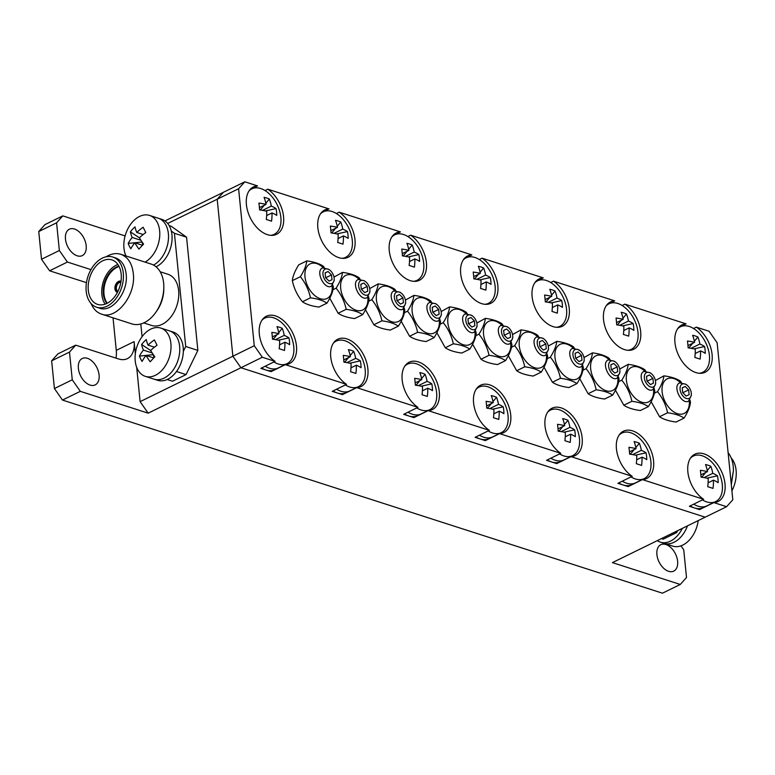 <?xml version="1.0" encoding="UTF-8"?>
<svg xmlns="http://www.w3.org/2000/svg" width="775" height="775" viewBox="0 0 775 775"><rect width="100%" height="100%" fill="white"/><g stroke="black" fill="none" stroke-linecap="round" stroke-linejoin="round"><path stroke-width="1.16" d="M475.094 437.332L489.364 430.348A26.36 16.372 63.9 0 1 474.058 406.1A26.36 16.372 63.9 0 1 480.568 385.223A26.36 16.372 63.9 0 1 506.86 401.702A26.36 16.372 63.9 0 1 503.75 432.566A26.36 16.372 63.9 0 1 499.565 433.632L485.295 440.617L475.094 437.332M407.863 236.54L410.624 235.183A26.36 16.372 63.9 0 1 425.93 259.422A26.36 16.372 63.9 0 1 419.42 280.298A26.36 16.372 63.9 0 1 393.128 263.829A26.36 16.372 63.9 0 1 396.238 232.955A26.36 16.372 63.9 0 1 400.423 231.899L392.838 235.61M403.668 414.344L417.938 407.35A26.36 16.372 63.9 0 1 402.632 383.102A26.36 16.372 63.9 0 1 409.142 362.235A26.36 16.372 63.9 0 1 435.443 378.704A26.36 16.372 63.9 0 1 432.324 409.578A26.36 16.372 63.9 0 1 428.139 410.634L413.869 417.628L403.668 414.344M336.437 213.542L339.208 212.185A26.36 16.372 63.9 0 1 354.504 236.433A26.36 16.372 63.9 0 1 348.004 257.31A26.36 16.372 63.9 0 1 321.702 240.831A26.36 16.372 63.9 0 1 324.812 209.957A26.36 16.372 63.9 0 1 329.007 208.901L321.412 212.621M332.243 391.346L346.512 384.361A26.36 16.372 63.9 0 1 331.216 360.113A26.36 16.372 63.9 0 1 337.716 339.247A26.36 16.372 63.9 0 1 364.017 355.715A26.36 16.372 63.9 0 1 360.908 386.589A26.36 16.372 63.9 0 1 356.713 387.645L342.443 394.63L332.243 391.346M260.826 368.358L275.096 361.373A26.36 16.372 63.9 0 1 259.79 337.125A26.36 16.372 63.9 0 1 266.3 316.258A26.36 16.372 63.9 0 1 292.592 332.727A26.36 16.372 63.9 0 1 289.482 363.601A26.36 16.372 63.9 0 1 285.297 364.657L271.027 371.642L260.826 368.358M265.011 190.553L267.782 189.197A26.36 16.372 63.9 0 1 283.088 213.445A26.36 16.372 63.9 0 1 276.578 234.312A26.36 16.372 63.9 0 1 250.277 217.843A26.36 16.372 63.9 0 1 253.396 186.969A26.36 16.372 63.9 0 1 257.581 185.913L249.986 189.633M479.279 259.528L482.05 258.172A26.36 16.372 63.9 0 1 497.356 282.42A26.36 16.372 63.9 0 1 490.846 303.287A26.36 16.372 63.9 0 1 464.554 286.818A26.36 16.372 63.9 0 1 467.664 255.944A26.36 16.372 63.9 0 1 471.849 254.888L464.264 258.608M546.52 460.321L560.79 453.336A26.36 16.372 63.9 0 1 545.484 429.088A26.36 16.372 63.9 0 1 551.994 408.222A26.36 16.372 63.9 0 1 578.286 424.69A26.36 16.372 63.9 0 1 575.176 455.564A26.36 16.372 63.9 0 1 570.991 456.62L556.721 463.605L546.52 460.321M550.705 282.517L553.476 281.16A26.36 16.372 63.9 0 1 568.782 305.408A26.36 16.372 63.9 0 1 562.272 326.275A26.36 16.372 63.9 0 1 535.971 309.806A26.36 16.372 63.9 0 1 539.09 278.932A26.36 16.372 63.9 0 1 543.275 277.876L535.68 281.596M622.131 305.505L624.902 304.149A26.36 16.372 63.9 0 1 640.198 328.397A26.36 16.372 63.9 0 1 633.698 349.263A26.36 16.372 63.9 0 1 607.397 332.795A26.36 16.372 63.9 0 1 610.506 301.921A26.36 16.372 63.9 0 1 614.701 300.865L607.106 304.585M689.363 506.308L703.632 499.313A26.36 16.372 63.9 0 1 688.326 475.065A26.36 16.372 63.9 0 1 694.836 454.198A26.36 16.372 63.9 0 1 721.137 470.667A26.36 16.372 63.9 0 1 718.028 501.541A26.36 16.372 63.9 0 1 713.833 502.597L699.563 509.592L689.363 506.308M617.937 483.309L632.206 476.325A26.36 16.372 63.9 0 1 616.91 452.077A26.36 16.372 63.9 0 1 623.41 431.21A26.36 16.372 63.9 0 1 649.712 447.679A26.36 16.372 63.9 0 1 646.602 478.553A26.36 16.372 63.9 0 1 642.407 479.609L628.137 486.593L617.937 483.309M693.557 328.503L696.318 327.147A26.36 16.372 63.9 0 1 711.624 351.385A26.36 16.372 63.9 0 1 705.114 372.262A26.36 16.372 63.9 0 1 678.822 355.793A26.36 16.372 63.9 0 1 681.932 324.919A26.36 16.372 63.9 0 1 686.117 323.863L678.532 327.573M499.565 433.632L560.79 453.336M570.991 456.62L632.206 476.325M642.407 479.609L703.632 499.313M713.833 502.597L726.592 506.705L732.811 499.768L717.146 342.782L709.077 331.245L696.318 327.147M686.117 323.863L624.902 304.149M614.701 300.865L553.476 281.16M543.275 277.876L482.05 258.172M471.849 254.888L410.624 235.183M400.423 231.899L339.208 212.185M329.007 208.901L267.782 189.197M257.581 185.913L244.822 181.805L238.603 188.742L254.268 345.728L262.338 357.265L275.096 361.373M285.297 364.657L346.512 384.361M356.713 387.645L417.938 407.35M428.139 410.634L489.364 430.348M244.822 181.805L223.423 192.287L217.194 199.223L232.868 356.219L240.928 367.747L705.182 517.187L726.592 506.705M238.603 188.742L167.7 223.471M254.268 345.728L232.868 356.219L217.194 199.223L223.423 192.287L164.959 220.923M262.338 357.265L240.928 367.747L705.182 517.187L612.424 562.611L680.276 584.457L686.505 577.52L683.734 549.814L680.963 545.842M682.32 528.385A25.343 17.04 107.8 0 1 660.416 542.161A25.343 17.04 107.8 0 1 657.326 540.63M687.473 525.867A25.343 17.04 107.8 0 1 663.981 543.304A25.343 17.04 -72.2 0 0 680.692 537.182A25.343 17.04 -72.2 0 0 687.473 525.867M655.398 380.535L663.904 375.846C663.448 380.283 661.317 385.553 657.5 391.656C662.528 397.866 665.899 404.908 667.595 412.784C674.744 413.724 680.247 415.497 684.083 418.093C687.89 412.019 690.021 406.739 690.486 402.273L689.944 400.036M689.266 400.685A19.259 11.964 -116.1 0 1 675.151 412.717A19.259 11.964 -116.1 0 1 662.267 386.405A19.259 11.964 -116.1 0 1 680.421 382.627M681.428 382.492L680.402 381.155C676.556 378.558 671.063 376.786 663.904 375.846M651.165 401.702L659.544 416.718C663.352 419.304 668.854 421.077 676.042 422.036L684.083 418.093M654.371 393.187L657.5 391.656M659.544 416.718L667.595 412.784M619.69 369.045L628.196 364.347C627.74 368.784 625.609 374.063 621.792 380.167C626.82 386.367 630.182 393.409 631.877 401.285C639.036 402.235 644.529 403.998 648.375 406.594C652.182 400.52 654.313 395.25 654.778 390.784L654.226 388.537M653.558 389.186A19.259 11.964 -116.1 0 1 639.433 401.218A19.259 11.964 -116.1 0 1 626.549 374.906A19.259 11.964 -116.1 0 1 644.713 371.128M645.72 370.993L644.684 369.656C640.847 367.059 635.345 365.296 628.196 364.347M615.457 390.213L623.836 405.228C627.643 407.815 633.136 409.578 640.334 410.537L648.375 406.594M618.663 381.697L621.792 380.167M623.836 405.228L631.877 401.285M583.982 357.546L592.478 352.858C592.023 357.294 589.891 362.564 586.074 368.668C591.112 374.868 594.473 381.91 596.169 389.796C603.318 390.736 608.821 392.508 612.667 395.105C616.464 389.021 618.605 383.751 619.07 379.285L618.518 377.037M617.849 377.696A19.259 11.964 -116.1 0 1 603.725 389.728A19.259 11.964 -116.1 0 1 590.841 363.417A19.259 11.964 -116.1 0 1 609.005 359.629M610.002 359.503L608.976 358.166C605.13 355.57 599.637 353.797 592.478 352.858M579.739 378.713L588.128 393.729C591.935 396.316 597.428 398.088 604.616 399.038L612.667 395.105M582.955 370.198L586.074 368.668M588.128 393.729L596.169 389.796M548.264 346.057L556.77 341.358C556.314 345.795 554.183 351.065 550.366 357.168C555.394 363.378 558.756 370.421 560.461 378.297C567.61 379.237 573.113 381.009 576.949 383.606C580.756 377.532 582.887 372.262 583.352 367.796L582.81 365.548M582.132 366.197A19.259 11.964 -116.1 0 1 568.017 378.229A19.259 11.964 -116.1 0 1 555.123 351.918A19.259 11.964 -116.1 0 1 573.287 348.14M574.294 348.004L573.268 346.667C569.422 344.071 563.919 342.298 556.77 341.358M544.031 367.214L552.41 382.24C556.217 384.817 561.72 386.589 568.908 387.548L576.949 383.606M547.237 358.709L550.366 357.168M552.41 382.24L560.461 378.297M512.556 334.558L521.062 329.859C520.606 334.306 518.465 339.576 514.658 345.679C519.686 351.879 523.048 358.922 524.743 366.798C531.902 367.747 537.395 369.52 541.241 372.107C545.048 366.032 547.179 360.762 547.644 356.297L547.092 354.049M546.423 354.708A19.259 11.964 -116.1 0 1 532.299 366.73A19.259 11.964 -116.1 0 1 519.415 340.419A19.259 11.964 -116.1 0 1 537.579 336.641M538.586 336.505L537.55 335.168C533.713 332.582 528.211 330.809 521.062 329.859M508.323 355.725L516.702 370.741C520.509 373.327 526.002 375.09 533.2 376.049L541.241 372.107M511.529 347.21L514.658 345.679M516.702 370.741L524.743 366.798M476.848 323.059L485.344 318.37C484.888 322.807 482.757 328.077 478.94 334.18C483.968 340.39 487.339 347.423 489.035 355.308C496.184 356.248 501.687 358.021 505.533 360.617C509.33 354.533 511.461 349.263 511.936 344.798L511.384 342.56M510.715 343.209A19.259 11.964 -116.1 0 1 496.591 355.241A19.259 11.964 -116.1 0 1 483.707 328.929A19.259 11.964 -116.1 0 1 501.861 325.151M502.868 325.016L501.842 323.679C497.996 321.082 492.503 319.31 485.344 318.37M472.605 344.226L480.994 359.242C484.792 361.828 490.294 363.601 497.482 364.55L505.533 360.617M475.811 335.711L478.94 334.18M480.994 359.242L489.035 355.308M441.13 311.569L449.636 306.871C449.18 311.308 447.049 316.578 443.232 322.691C448.26 328.891 451.622 335.933 453.317 343.809C460.476 344.759 465.969 346.522 469.815 349.118C473.622 343.044 475.753 337.774 476.218 333.308L475.666 331.061M474.998 331.71A19.259 11.964 -116.1 0 1 460.873 343.742A19.259 11.964 -116.1 0 1 447.989 317.43A19.259 11.964 -116.1 0 1 466.153 313.652M467.16 313.517L466.133 312.18C462.287 309.583 456.785 307.82 449.636 306.871M436.897 332.727L445.276 347.752C449.083 350.329 454.586 352.102 461.774 353.061L469.815 349.118M440.103 324.221L443.232 322.691M445.276 347.752L453.317 343.809M369.704 288.571L378.21 283.882C377.754 288.319 375.623 293.589 371.806 299.692C376.834 305.902 380.196 312.945 381.901 320.821C389.05 321.761 394.552 323.533 398.389 326.13C402.196 320.056 404.327 314.776 404.792 310.32L404.25 308.072M403.572 308.721A19.259 11.964 -116.1 0 1 389.457 320.753A19.259 11.964 -116.1 0 1 376.573 294.442A19.259 11.964 -116.1 0 1 394.727 290.664M395.734 290.528L394.707 289.191C390.862 286.595 385.359 284.822 378.21 283.882M365.471 309.738L373.85 324.764C377.657 327.341 383.16 329.113 390.348 330.073L398.389 326.13M368.677 301.223L371.806 299.692M373.85 324.764L381.901 320.821M333.996 277.082L342.502 272.383C342.046 276.82 339.905 282.1 336.098 288.203C341.126 294.403 344.488 301.446 346.183 309.322C353.342 310.271 358.835 312.034 362.681 314.631C366.488 308.557 368.619 303.287 369.084 298.821L368.532 296.573M367.863 297.222A19.259 11.964 -116.1 0 1 353.739 309.254A19.259 11.964 -116.1 0 1 340.855 282.943A19.259 11.964 -116.1 0 1 359.019 279.165M360.026 279.029L358.99 277.692C355.153 275.096 349.651 273.333 342.502 272.383M329.762 298.249L338.142 313.265C341.949 315.851 347.442 317.614 354.64 318.573L362.681 314.631M332.969 289.734L336.098 288.203M338.142 313.265L346.183 309.322M326.972 303.141L318.922 307.074C311.734 306.125 306.232 304.352 302.434 301.766C297.387 295.527 294.016 288.484 292.34 280.647C292.805 276.181 294.936 270.911 298.743 264.827L306.784 260.894C306.328 265.331 304.197 270.601 300.38 276.704C305.408 282.904 308.779 289.947 310.475 297.832C317.624 298.772 323.127 300.545 326.972 303.141C330.77 297.058 332.911 291.787 333.376 287.322L332.824 285.084M332.155 285.733A19.259 11.964 -116.1 0 1 318.031 297.765A19.259 11.964 -116.1 0 1 305.147 271.453A19.259 11.964 -116.1 0 1 323.311 267.666M324.308 267.54L323.282 266.203C319.436 263.607 313.943 261.834 306.784 260.894M292.34 280.647L300.38 276.704M302.434 301.766L310.475 297.832M405.422 300.07L413.918 295.382C413.472 299.818 411.331 305.088 407.514 311.192C412.552 317.392 415.913 324.434 417.609 332.32C424.758 333.26 430.261 335.032 434.107 337.629C437.904 331.545 440.045 326.275 440.51 321.809L439.958 319.562M439.289 320.22A19.259 11.964 -116.1 0 1 425.165 332.252A19.259 11.964 -116.1 0 1 412.281 305.931A19.259 11.964 -116.1 0 1 430.445 302.153M431.452 302.027L430.416 300.69C426.57 298.094 421.077 296.321 413.918 295.382M401.179 321.238L409.568 336.253C413.375 338.84 418.868 340.603 426.056 341.562L434.107 337.629M404.395 312.722L407.514 311.192M409.568 336.253L417.609 332.32M693.722 504.167A25.343 15.742 63.9 0 0 706.877 505.872A25.343 15.742 -116.1 0 1 693.722 504.167M690.157 505.92A25.343 15.742 63.9 0 0 703.303 507.625L715.596 501.599A25.343 15.742 -116.1 0 1 702.441 499.894M622.296 481.178A25.343 15.742 63.9 0 0 635.452 482.883A25.343 15.742 -116.1 0 1 622.296 481.178M618.731 482.932A25.343 15.742 63.9 0 0 631.887 484.627L644.17 478.611A25.343 15.742 -116.1 0 1 631.024 476.906M550.87 458.19A25.343 15.742 63.9 0 0 564.026 459.895A25.343 15.742 -116.1 0 1 550.87 458.19M547.305 459.933A25.343 15.742 63.9 0 0 560.461 461.638L572.754 455.623A25.343 15.742 -116.1 0 1 559.598 453.918M479.454 435.201A25.343 15.742 63.9 0 0 492.6 436.906A25.343 15.742 -116.1 0 1 479.454 435.201M475.879 436.945A25.343 15.742 63.9 0 0 489.035 438.65L501.328 432.634A25.343 15.742 -116.1 0 1 488.173 430.929M408.028 412.203A25.343 15.742 63.9 0 0 421.183 413.908A25.343 15.742 -116.1 0 1 408.028 412.203M404.463 413.957A25.343 15.742 63.9 0 0 417.609 415.662L429.902 409.636A25.343 15.742 -116.1 0 1 416.747 407.931M336.602 389.215A25.343 15.742 63.9 0 0 349.757 390.92A25.343 15.742 -116.1 0 1 336.602 389.215M333.037 390.968A25.343 15.742 63.9 0 0 346.192 392.663L358.476 386.647A25.343 15.742 -116.1 0 1 345.321 384.942M265.176 366.226A25.343 15.742 63.9 0 0 278.332 367.931A25.343 15.742 -116.1 0 1 265.176 366.226M261.611 367.97A25.343 15.742 63.9 0 0 274.767 369.675L287.06 363.659A25.343 15.742 -116.1 0 1 273.904 361.954M153.547 265.089A25.343 17.04 -72.2 0 0 168.349 240.047A25.343 17.04 -72.2 0 0 158.303 218.24A25.343 17.04 107.8 0 1 168.349 240.047A25.343 17.04 107.8 0 1 153.547 265.089M156.046 266.774A25.343 17.04 -72.2 0 0 171.837 241.936A25.343 17.04 -72.2 0 0 161.878 219.393L149.575 215.431A25.343 17.04 107.8 0 1 159.64 237.043A25.343 17.04 107.8 0 1 145.099 262.115M145.283 376.34L154.022 379.149A25.343 17.04 -72.2 0 0 178.008 360.249A25.343 17.04 -72.2 0 0 169.551 330.906A25.343 17.04 107.8 0 1 178.008 360.249A25.343 17.04 107.8 0 1 154.022 379.149L157.587 380.302A25.343 17.04 -72.2 0 0 181.583 361.402A25.343 17.04 -72.2 0 0 173.125 332.049L160.822 328.087A25.343 17.04 107.8 0 1 169.279 357.44A25.343 17.04 107.8 0 1 145.283 376.34A25.343 17.04 107.8 0 1 135.083 358.806A25.343 17.04 107.8 0 1 144.111 334.219A25.343 17.04 107.8 0 1 160.822 328.087M157.034 345.224A40.377 24.597 153.6 0 0 150.66 350.445A40.377 16.973 42.7 0 0 154.826 356.8A40.058 9.813 139.5 0 0 150.205 361.799A40.377 16.973 -137.3 0 1 146.049 355.444A40.377 24.597 153.6 0 0 142.067 361.431A40.058 27.086 -161.3 0 1 139.422 356.103A40.377 24.597 -26.4 0 1 143.394 350.116A40.377 16.973 -137.3 0 1 141.631 344.526A40.058 33.858 -0.1 0 1 146.252 339.528A40.377 16.973 42.7 0 0 148.015 345.117A40.377 24.597 -26.4 0 1 154.39 339.896A40.058 3.052 60.2 0 0 157.034 345.224M125.967 255.963A25.343 17.04 107.8 0 1 132.864 221.553A25.343 17.04 107.8 0 1 149.575 215.431M145.797 232.558A40.377 24.597 153.6 0 0 139.422 237.78A40.377 16.973 42.7 0 0 143.578 244.135A40.058 9.813 139.5 0 0 138.967 249.133A40.377 16.973 -137.3 0 1 134.802 242.778A40.377 24.597 153.6 0 0 130.82 248.765A40.058 27.086 -161.3 0 1 128.175 243.437A40.377 24.597 -26.4 0 1 132.157 237.45A40.377 16.973 -137.3 0 1 130.384 231.861A40.058 33.858 -0.1 0 1 135.005 226.862A40.377 16.973 42.7 0 0 136.768 232.452A40.377 24.597 -26.4 0 1 143.142 227.23A40.058 3.052 60.2 0 0 145.797 232.558M117.916 291.41A4.815 3.236 107.8 0 1 116.657 285.975A4.815 3.236 107.8 0 1 120.842 282.303M117.442 292.349A5.832 3.923 107.8 0 1 117.238 292.291A5.832 3.923 107.8 0 1 115.291 285.539A5.832 3.923 107.8 0 1 120.803 281.189A5.832 3.923 107.8 0 1 121.007 281.267M117.461 292.301A5.832 3.923 107.8 0 1 116.008 285.772A5.832 3.923 107.8 0 1 120.997 281.306M106.892 303.412A21.342 14.347 107.8 0 1 104.644 282.11A21.342 14.347 107.8 0 1 118.895 266.116M107.27 303.219A21.342 14.347 107.8 0 1 105.361 282.342A21.342 14.347 107.8 0 1 119.088 266.493M121.181 274.088A23.366 15.713 107.8 0 1 114.458 296.999A23.366 15.713 107.8 0 1 97.573 304.381A23.366 15.713 107.8 0 1 89.784 277.324A23.366 15.713 107.8 0 1 111.9 259.896A23.366 15.713 107.8 0 1 121.181 274.088M105.138 304.149A23.366 15.713 107.8 0 1 103.346 281.693A23.366 15.713 107.8 0 1 117.907 264.507M123.293 273.062A26.36 17.728 107.8 0 1 115.707 298.898A26.36 17.728 107.8 0 1 96.662 307.229A26.36 17.728 107.8 0 1 87.866 276.714A26.36 17.728 107.8 0 1 112.811 257.048A26.36 17.728 107.8 0 1 123.293 273.062M112.811 257.048L115.669 257.968C121.607 260.168 125.104 265.505 126.141 273.972C128.65 291.933 112.075 313.207 99.52 308.15L96.662 307.229M106.146 256.787C111.212 253.687 116.095 252.853 120.793 254.297C127.875 256.912 132.041 263.277 133.281 273.381C136.264 294.791 116.502 320.153 101.535 314.127C96.875 312.558 93.397 309.031 91.092 303.548M120.793 254.297L151.154 264.072A31.426 21.138 107.8 0 1 163.641 283.146A31.426 21.138 107.8 0 1 163.816 287.37A31.426 21.138 107.8 0 1 155.775 312.364A31.426 21.138 107.8 0 1 131.895 323.902L101.535 314.127M163.816 287.37L163.796 289.366A26.863 18.067 107.8 0 1 156.918 310.727L155.775 312.364M160.193 271.773L167.962 274.272A26.863 18.067 107.8 0 1 178.638 290.586A26.863 18.067 107.8 0 1 170.907 316.927A26.863 18.067 107.8 0 1 151.503 325.423L143.724 322.913M606.127 305.902A25.343 15.742 -116.1 0 1 608.976 303.8A25.343 15.742 -116.1 0 1 632.536 316.471A25.343 15.742 -116.1 0 1 635.665 322.855A25.343 15.742 -116.1 0 1 637.98 332.31A25.343 15.742 -116.1 0 1 631.267 349.331A25.343 15.742 -116.1 0 1 627.866 350.3M623.4 334.432A40.377 27.154 -72.2 0 0 623.836 326.188A40.377 16.246 174.3 0 0 616.716 324.861A40.058 13.001 -87 0 0 616.038 318.031A40.377 16.246 -5.7 0 1 623.158 319.348A40.377 27.154 -72.2 0 0 621.192 312.277A40.058 25.527 -30.9 0 1 626.481 313.982A40.377 27.154 107.8 0 1 628.438 321.053A40.377 16.246 -5.7 0 1 633.165 323.543A40.058 35.214 138.4 0 1 633.853 330.382A40.377 16.246 174.3 0 0 629.126 327.883A40.377 27.154 107.8 0 1 628.69 336.127A40.058 3.323 -166.5 0 0 623.4 334.432M463.276 259.916A25.343 15.742 -116.1 0 1 466.124 257.823A25.343 15.742 -116.1 0 1 489.684 270.494A25.343 15.742 -116.1 0 1 492.823 276.878A25.343 15.742 -116.1 0 1 495.128 286.333A25.343 15.742 -116.1 0 1 488.424 303.345A25.343 15.742 -116.1 0 1 485.014 304.313M480.558 288.445A40.377 27.154 -72.2 0 0 480.994 280.201A40.377 16.246 174.3 0 0 473.874 278.884A40.058 13.001 -87 0 0 473.186 272.054A40.377 16.246 -5.7 0 1 480.306 273.372A40.377 27.154 -72.2 0 0 478.349 266.3A40.058 25.527 -30.9 0 1 483.629 267.995A40.377 27.154 107.8 0 1 485.596 275.077A40.377 16.246 -5.7 0 1 490.323 277.566A40.058 35.214 138.4 0 1 491.001 284.396A40.377 16.246 174.3 0 0 486.274 281.906A40.377 27.154 107.8 0 1 485.847 290.15A40.058 3.323 -166.5 0 0 480.558 288.445M534.702 282.914A25.343 15.742 -116.1 0 1 537.55 280.812A25.343 15.742 -116.1 0 1 561.11 293.483A25.343 15.742 -116.1 0 1 564.239 299.867A25.343 15.742 -116.1 0 1 566.554 309.322A25.343 15.742 -116.1 0 1 559.85 326.333A25.343 15.742 -116.1 0 1 556.44 327.302M551.984 311.443A40.377 27.154 -72.2 0 0 552.41 303.199A40.377 16.246 174.3 0 0 545.29 301.872A40.058 13.001 -87 0 0 544.612 295.043A40.377 16.246 -5.7 0 1 551.732 296.36A40.377 27.154 -72.2 0 0 549.775 289.288A40.058 25.527 -30.9 0 1 555.055 290.993A40.377 27.154 107.8 0 1 557.012 298.065A40.377 16.246 -5.7 0 1 561.739 300.555A40.058 35.214 138.4 0 1 562.427 307.384A40.377 16.246 174.3 0 0 557.7 304.895A40.377 27.154 107.8 0 1 557.264 313.139A40.058 3.323 -166.5 0 0 551.984 311.443M320.424 213.939A25.343 15.742 -116.1 0 1 323.282 211.837A25.343 15.742 -116.1 0 1 346.832 224.508A25.343 15.742 -116.1 0 1 349.971 230.892A25.343 15.742 -116.1 0 1 352.286 240.347A25.343 15.742 -116.1 0 1 345.573 257.368A25.343 15.742 -116.1 0 1 342.172 258.337M337.706 242.468A40.377 27.154 -72.2 0 0 338.142 234.224A40.377 16.246 174.3 0 0 331.022 232.897A40.058 13.001 -87 0 0 330.344 226.068A40.377 16.246 -5.7 0 1 337.464 227.385A40.377 27.154 -72.2 0 0 335.498 220.313A40.058 25.527 -30.9 0 1 340.787 222.018A40.377 27.154 107.8 0 1 342.744 229.09A40.377 16.246 -5.7 0 1 347.471 231.58A40.058 35.214 138.4 0 1 348.159 238.419A40.377 16.246 174.3 0 0 343.432 235.92A40.377 27.154 107.8 0 1 342.996 244.164A40.058 3.323 -166.5 0 0 337.706 242.468M391.85 236.927A25.343 15.742 -116.1 0 1 394.707 234.835A25.343 15.742 -116.1 0 1 418.258 247.506A25.343 15.742 -116.1 0 1 421.397 253.88A25.343 15.742 -116.1 0 1 423.712 263.345A25.343 15.742 -116.1 0 1 416.998 280.356A25.343 15.742 -116.1 0 1 413.588 281.325M409.132 265.457A40.377 27.154 -72.2 0 0 409.568 257.213A40.377 16.246 174.3 0 0 402.448 255.895A40.058 13.001 -87 0 0 401.76 249.056A40.377 16.246 -5.7 0 1 408.88 250.383A40.377 27.154 -72.2 0 0 406.923 243.311A40.058 25.527 -30.9 0 1 412.213 245.007A40.377 27.154 107.8 0 1 414.17 252.078A40.377 16.246 -5.7 0 1 418.897 254.578A40.058 35.214 138.4 0 1 419.575 261.407A40.377 16.246 174.3 0 0 414.848 258.918A40.377 27.154 107.8 0 1 414.422 267.162A40.058 3.323 -166.5 0 0 409.132 265.457M249.008 190.95A25.343 15.742 -116.1 0 1 251.856 188.848A25.343 15.742 -116.1 0 1 275.416 201.519A25.343 15.742 -116.1 0 1 278.545 207.903A25.343 15.742 -116.1 0 1 280.86 217.358A25.343 15.742 -116.1 0 1 274.147 234.37A25.343 15.742 -116.1 0 1 270.746 235.338M266.29 219.48A40.377 27.154 -72.2 0 0 266.716 211.236A40.377 16.246 174.3 0 0 259.596 209.909A40.058 13.001 -87 0 0 258.918 203.079A40.377 16.246 -5.7 0 1 266.038 204.397A40.377 27.154 -72.2 0 0 264.072 197.325A40.058 25.527 -30.9 0 1 269.361 199.03A40.377 27.154 107.8 0 1 271.318 206.102A40.377 16.246 -5.7 0 1 276.045 208.591A40.058 35.214 138.4 0 1 276.733 215.421A40.377 16.246 174.3 0 0 272.006 212.931A40.377 27.154 107.8 0 1 271.57 221.175A40.058 3.323 -166.5 0 0 266.29 219.48M261.911 320.23A25.343 15.742 -116.1 0 1 264.759 318.137A25.343 15.742 -116.1 0 1 288.319 330.809A25.343 15.742 -116.1 0 1 291.448 337.183A25.343 15.742 -116.1 0 1 293.764 346.648A25.343 15.742 -116.1 0 1 287.06 363.659M279.194 348.76A40.377 27.154 -72.2 0 0 279.62 340.516A40.377 16.246 174.3 0 0 272.5 339.198A40.058 13.001 -87 0 0 271.822 332.359A40.377 16.246 -5.7 0 1 278.942 333.686A40.377 27.154 -72.2 0 0 276.975 326.614A40.058 25.527 -30.9 0 1 282.265 328.309A40.377 27.154 107.8 0 1 284.222 335.381A40.377 16.246 -5.7 0 1 288.949 337.881A40.058 35.214 138.4 0 1 289.637 344.71A40.377 16.246 174.3 0 0 284.909 342.221A40.377 27.154 107.8 0 1 284.473 350.465A40.058 3.323 -166.5 0 0 279.194 348.76M333.337 343.218A25.343 15.742 -116.1 0 1 336.185 341.126A25.343 15.742 -116.1 0 1 359.745 353.797A25.343 15.742 -116.1 0 1 362.874 360.181A25.343 15.742 -116.1 0 1 365.19 369.636A25.343 15.742 -116.1 0 1 358.476 386.647M350.61 371.748A40.377 27.154 -72.2 0 0 351.046 363.504A40.377 16.246 174.3 0 0 343.926 362.187A40.058 13.001 -87 0 0 343.248 355.357A40.377 16.246 -5.7 0 1 350.368 356.674A40.377 27.154 -72.2 0 0 348.401 349.603A40.058 25.527 -30.9 0 1 353.691 351.298A40.377 27.154 107.8 0 1 355.647 358.379A40.377 16.246 -5.7 0 1 360.375 360.869A40.058 35.214 138.4 0 1 361.063 367.699A40.377 16.246 174.3 0 0 356.335 365.209A40.377 27.154 107.8 0 1 355.899 373.453A40.058 3.323 -166.5 0 0 350.61 371.748M404.753 366.217A25.343 15.742 -116.1 0 1 407.611 364.114A25.343 15.742 -116.1 0 1 431.162 376.786A25.343 15.742 -116.1 0 1 434.3 383.17A25.343 15.742 -116.1 0 1 436.616 392.625A25.343 15.742 -116.1 0 1 429.902 409.636M422.036 394.746A40.377 27.154 -72.2 0 0 422.472 386.502A40.377 16.246 174.3 0 0 415.352 385.175A40.058 13.001 -87 0 0 414.673 378.345A40.377 16.246 -5.7 0 1 421.784 379.663A40.377 27.154 -72.2 0 0 419.827 372.591A40.058 25.527 -30.9 0 1 425.117 374.296A40.377 27.154 107.8 0 1 427.073 381.368A40.377 16.246 -5.7 0 1 431.801 383.858A40.058 35.214 138.4 0 1 432.479 390.687A40.377 16.246 174.3 0 0 427.752 388.198A40.377 27.154 107.8 0 1 427.325 396.442A40.058 3.323 -166.5 0 0 422.036 394.746M476.179 389.205A25.343 15.742 -116.1 0 1 479.037 387.103A25.343 15.742 -116.1 0 1 502.587 399.774A25.343 15.742 -116.1 0 1 505.726 406.158A25.343 15.742 -116.1 0 1 508.032 415.613A25.343 15.742 -116.1 0 1 501.328 432.634M493.462 417.735A40.377 27.154 -72.2 0 0 493.898 409.491A40.377 16.246 174.3 0 0 486.778 408.163A40.058 13.001 -87 0 0 486.09 401.334A40.377 16.246 -5.7 0 1 493.21 402.651A40.377 27.154 -72.2 0 0 491.253 395.579A40.058 25.527 -30.9 0 1 496.533 397.284A40.377 27.154 107.8 0 1 498.499 404.356A40.377 16.246 -5.7 0 1 503.227 406.846A40.058 35.214 138.4 0 1 503.905 413.685A40.377 16.246 174.3 0 0 499.177 411.186A40.377 27.154 107.8 0 1 498.751 419.43A40.058 3.323 -166.5 0 0 493.462 417.735M547.605 412.193A25.343 15.742 -116.1 0 1 550.453 410.101A25.343 15.742 -116.1 0 1 574.013 422.772A25.343 15.742 -116.1 0 1 577.143 429.147A25.343 15.742 -116.1 0 1 579.458 438.611A25.343 15.742 -116.1 0 1 572.754 455.623M564.888 440.723A40.377 27.154 -72.2 0 0 565.314 432.479A40.377 16.246 174.3 0 0 558.194 431.162A40.058 13.001 -87 0 0 557.516 424.322A40.377 16.246 -5.7 0 1 564.636 425.649A40.377 27.154 -72.2 0 0 562.679 418.577A40.058 25.527 -30.9 0 1 567.959 420.273A40.377 27.154 107.8 0 1 569.925 427.345A40.377 16.246 -5.7 0 1 574.643 429.844A40.058 35.214 138.4 0 1 575.331 436.674A40.377 16.246 174.3 0 0 570.603 434.184A40.377 27.154 107.8 0 1 570.167 442.428A40.058 3.323 -166.5 0 0 564.888 440.723M619.031 435.182A25.343 15.742 -116.1 0 1 621.879 433.089A25.343 15.742 -116.1 0 1 645.439 445.761A25.343 15.742 -116.1 0 1 648.568 452.145A25.343 15.742 -116.1 0 1 650.884 461.6A25.343 15.742 -116.1 0 1 644.17 478.611M636.314 463.712A40.377 27.154 -72.2 0 0 636.74 455.468A40.377 16.246 174.3 0 0 629.62 454.15A40.058 13.001 -87 0 0 628.942 447.32A40.377 16.246 -5.7 0 1 636.062 448.638A40.377 27.154 -72.2 0 0 634.095 441.566A40.058 25.527 -30.9 0 1 639.385 443.261A40.377 27.154 107.8 0 1 641.342 450.333A40.377 16.246 -5.7 0 1 646.069 452.832A40.058 35.214 138.4 0 1 646.757 459.662A40.377 16.246 174.3 0 0 642.029 457.173A40.377 27.154 107.8 0 1 641.593 465.417A40.058 3.323 -166.5 0 0 636.314 463.712M690.447 458.18A25.343 15.742 -116.1 0 1 693.305 456.078A25.343 15.742 -116.1 0 1 716.856 468.749A25.343 15.742 -116.1 0 1 719.994 475.133A25.343 15.742 -116.1 0 1 722.31 484.588A25.343 15.742 -116.1 0 1 715.596 501.599M707.73 486.7A40.377 27.154 -72.2 0 0 708.166 478.466A40.377 16.246 174.3 0 0 701.046 477.138A40.058 13.001 -87 0 0 700.368 470.309A40.377 16.246 -5.7 0 1 707.478 471.626A40.377 27.154 -72.2 0 0 705.521 464.554A40.058 25.527 -30.9 0 1 710.811 466.259A40.377 27.154 107.8 0 1 712.768 473.331A40.377 16.246 -5.7 0 1 717.495 475.821A40.058 35.214 138.4 0 1 718.173 482.651A40.377 16.246 174.3 0 0 713.446 480.161A40.377 27.154 107.8 0 1 713.019 488.405A40.058 3.323 -166.5 0 0 707.73 486.7M677.544 328.891A25.343 15.742 -116.1 0 1 680.402 326.798A25.343 15.742 -116.1 0 1 703.952 339.469A25.343 15.742 -116.1 0 1 707.091 345.844A25.343 15.742 -116.1 0 1 709.406 355.308A25.343 15.742 -116.1 0 1 702.692 372.32A25.343 15.742 -116.1 0 1 699.292 373.288M694.826 357.42A40.377 27.154 -72.2 0 0 695.262 349.176A40.377 16.246 174.3 0 0 688.142 347.859A40.058 13.001 -87 0 0 687.464 341.019A40.377 16.246 -5.7 0 1 694.574 342.347A40.377 27.154 -72.2 0 0 692.618 335.275A40.058 25.527 -30.9 0 1 697.907 336.97A40.377 27.154 107.8 0 1 699.864 344.042A40.377 16.246 -5.7 0 1 704.591 346.541A40.058 35.214 138.4 0 1 705.269 353.371A40.377 16.246 174.3 0 0 700.542 350.881A40.377 27.154 107.8 0 1 700.116 359.125A40.058 3.323 -166.5 0 0 694.826 357.42M433.186 312.616L432.673 311.686M441.285 312.587A7.944 4.931 -116.1 0 1 441.333 313.41A7.944 4.931 -116.1 0 1 435.269 317.508A7.944 4.931 -116.1 0 1 430.115 306.997A7.944 4.931 -116.1 0 1 437.071 304.711A7.944 4.931 -116.1 0 1 441.285 312.587M441.333 313.41L441.343 314.892L438.602 320.647C431.588 324.783 422.113 305.447 429.689 302.434L435.908 303.79L437.071 304.711M326.052 278.138L325.529 277.198M334.151 278.099A7.944 4.931 -116.1 0 1 334.199 278.923A7.944 4.931 -116.1 0 1 328.135 283.02A7.944 4.931 -116.1 0 1 322.981 272.509A7.944 4.931 -116.1 0 1 329.937 270.223A7.944 4.931 -116.1 0 1 334.151 278.099M334.199 278.923L334.209 280.414L331.468 286.159C324.444 290.296 314.979 270.959 322.545 267.947L328.774 269.303L329.937 270.223M361.77 289.627L361.247 288.697M369.859 289.598A7.944 4.931 -116.1 0 1 369.907 290.422A7.944 4.931 -116.1 0 1 363.843 294.519A7.944 4.931 -116.1 0 1 358.699 283.999A7.944 4.931 -116.1 0 1 365.645 281.722A7.944 4.931 -116.1 0 1 369.859 289.598M369.907 290.422L369.917 291.904L367.176 297.648C360.162 301.785 350.688 282.449 358.263 279.446L364.483 280.802L365.645 281.722M397.478 301.126L396.955 300.196M405.577 301.088A7.944 4.931 -116.1 0 1 405.616 301.921A7.944 4.931 -116.1 0 1 399.561 306.009A7.944 4.931 -116.1 0 1 394.407 295.498A7.944 4.931 -116.1 0 1 401.363 293.221A7.944 4.931 -116.1 0 1 405.577 301.088M405.616 301.921L405.635 303.403L402.893 309.147C395.87 313.284 386.405 293.948 393.971 290.935L400.2 292.301L401.363 293.221M468.904 324.115L468.381 323.185M476.993 324.076A7.944 4.931 -116.1 0 1 477.042 324.909A7.944 4.931 -116.1 0 1 470.977 329.007A7.944 4.931 -116.1 0 1 465.833 318.486A7.944 4.931 -116.1 0 1 472.779 316.21A7.944 4.931 -116.1 0 1 476.993 324.076M477.042 324.909L477.061 326.391L474.319 332.136C467.296 336.272 457.822 316.936 465.397 313.933L471.617 315.289L472.779 316.21M504.612 335.614L504.089 334.674M512.711 335.575A7.944 4.931 -116.1 0 1 512.759 336.408A7.944 4.931 -116.1 0 1 506.695 340.496A7.944 4.931 -116.1 0 1 501.541 329.985A7.944 4.931 -116.1 0 1 508.497 327.709A7.944 4.931 -116.1 0 1 512.711 335.575M512.759 336.408L512.769 337.89L510.028 343.635C503.004 347.772 493.539 328.435 501.105 325.423L507.334 326.779L508.497 327.709M540.33 347.103L539.807 346.173M548.419 347.074A7.944 4.931 -116.1 0 1 548.467 347.897A7.944 4.931 -116.1 0 1 542.403 351.995A7.944 4.931 -116.1 0 1 537.259 341.475A7.944 4.931 -116.1 0 1 544.205 339.198A7.944 4.931 -116.1 0 1 548.419 347.074M548.467 347.897L548.477 349.38L545.736 355.134C538.722 359.271 529.248 339.934 536.823 336.922L543.042 338.278L544.205 339.198M576.038 358.602L575.515 357.672M584.137 358.563A7.944 4.931 -116.1 0 1 584.176 359.397A7.944 4.931 -116.1 0 1 578.121 363.485A7.944 4.931 -116.1 0 1 572.967 352.974A7.944 4.931 -116.1 0 1 579.923 350.697A7.944 4.931 -116.1 0 1 584.137 358.563M584.176 359.397L584.195 360.879L581.453 366.623C574.43 370.76 564.965 351.424 572.531 348.421L578.751 349.777L579.923 350.697M611.746 370.101L611.223 369.162M619.845 370.062A7.944 4.931 -116.1 0 1 619.893 370.886A7.944 4.931 -116.1 0 1 613.829 374.984A7.944 4.931 -116.1 0 1 608.675 364.473A7.944 4.931 -116.1 0 1 615.631 362.187A7.944 4.931 -116.1 0 1 619.845 370.062M619.893 370.886L619.903 372.368L617.162 378.123C610.138 382.259 600.673 362.923 608.249 359.91L614.468 361.266L615.631 362.187M647.464 381.591L646.941 380.661M655.553 381.552A7.944 4.931 -116.1 0 1 655.602 382.385A7.944 4.931 -116.1 0 1 649.537 386.483A7.944 4.931 -116.1 0 1 644.393 375.962A7.944 4.931 -116.1 0 1 651.339 373.686A7.944 4.931 -116.1 0 1 655.553 381.552M655.602 382.385L655.621 383.867L652.87 389.612C645.856 393.748 636.382 374.412 643.957 371.409L650.177 372.765L651.339 373.686M683.172 393.09L682.649 392.16M691.271 393.051A7.944 4.931 -116.1 0 1 691.31 393.884A7.944 4.931 -116.1 0 1 685.255 397.972A7.944 4.931 -116.1 0 1 680.101 387.461A7.944 4.931 -116.1 0 1 687.057 385.185A7.944 4.931 -116.1 0 1 691.271 393.051M691.31 393.884L691.329 395.366L688.587 401.111C681.564 405.248 672.099 385.911 679.665 382.898L685.894 384.264L687.057 385.185M660.416 542.161L672.719 546.113A25.343 17.04 -72.2 0 0 689.421 539.991A25.343 17.04 -72.2 0 0 698.188 520.616M731.309 484.695L733.421 470.716C733.45 463.266 731.678 457.24 728.103 452.648M731.92 490.837A26.36 17.728 -72.2 0 0 731.203 457.996M731.222 483.862L733.421 470.716M656.909 554.59A14.696 9.135 63.9 0 0 663.313 567.93A14.696 9.135 63.9 0 0 673.727 571.127A14.696 9.135 63.9 0 0 675.461 553.902A14.696 9.135 63.9 0 0 660.794 544.718A14.696 9.135 63.9 0 0 656.909 554.59M65.468 239.078A14.696 9.135 63.9 0 0 71.881 252.417A14.696 9.135 63.9 0 0 82.295 255.614A14.696 9.135 63.9 0 0 84.029 238.4A14.696 9.135 63.9 0 0 69.362 229.206A14.696 9.135 63.9 0 0 65.468 239.078M78.372 368.358A14.696 9.135 63.9 0 0 84.785 381.697A14.696 9.135 63.9 0 0 95.199 384.894A14.696 9.135 63.9 0 0 96.933 367.679A14.696 9.135 63.9 0 0 82.266 358.496A14.696 9.135 63.9 0 0 78.372 368.358M140.11 401.644L232.868 356.219L240.928 367.747L148.17 413.172L140.11 401.644L136.691 367.379M38.75 231.551L44.969 224.614L62.804 215.876L56.585 222.812L38.75 231.551L41.511 259.247L59.355 250.519L67.415 262.047L49.581 270.785L41.511 259.247M56.585 222.812L59.355 250.519M90.956 269.623L67.415 262.047M86.451 282.652L49.581 270.785M75.718 345.156L69.488 352.092L51.654 360.83L57.873 353.894L75.718 345.156L118.565 358.951A25.343 15.742 63.9 0 0 127.41 358.631A25.343 15.742 63.9 0 0 134.123 341.62L135.334 353.749M51.654 360.83L54.415 388.537L72.259 379.798L80.319 391.336L62.484 400.065L54.415 388.537M69.488 352.092L72.259 379.798M62.484 400.065L662.441 593.195L680.276 584.457M115.95 358.108A25.343 15.742 63.9 0 0 116.279 350.348L113.034 317.827M125.56 255.827L125.443 254.713M125.104 235.929L62.804 215.876M80.319 391.336L148.17 413.172M167.148 379.508L172.496 381.232L186.058 374.587L197.858 350.407L186.562 237.189L171.256 226.281L169.173 225.612M677.641 530.672L676.74 532.541L663.177 539.177L661.433 538.615M676.74 532.541L674.996 531.979M689.13 394.688L688.646 389.883L685.197 386.454L682.223 387.82L682.697 392.615L686.146 396.044L689.13 394.688M683.221 392.537L688.646 389.883M682.223 387.907L685.197 386.454M653.412 383.189L652.938 378.394L649.479 374.955L646.505 376.321L646.989 381.116L650.438 384.555L653.412 383.189M647.512 381.048L652.938 378.394M646.515 376.408L649.479 374.955M617.704 371.69L617.22 366.895L613.771 363.465L610.797 364.822L611.272 369.627L614.73 373.056L617.704 371.69M611.804 369.549L617.22 366.895M610.807 364.918L613.771 363.465M581.986 360.201L581.512 355.396L578.053 351.966L575.079 353.332L575.563 358.127L579.012 361.567L581.986 360.201M576.087 358.06L581.512 355.396M575.089 353.419L578.053 351.966M546.278 348.702L545.803 343.906L542.345 340.467L539.371 341.833L539.846 346.638L543.304 350.067L546.278 348.702M540.378 346.561L545.803 343.906M539.381 341.92L542.345 340.467M510.57 337.212L510.086 332.407L506.637 328.978L503.663 330.344L504.137 335.139L507.596 338.568L510.57 337.212M504.67 335.062L510.086 332.407M503.672 330.431L506.637 328.978M474.852 325.713L474.377 320.918L470.919 317.479L467.945 318.845L468.429 323.64L471.878 327.079L474.852 325.713M468.952 323.572L474.377 320.918M467.955 318.932L470.919 317.479M403.426 302.725L402.952 297.92L399.503 294.49L396.519 295.856L397.003 300.652L400.452 304.091L403.426 302.725M397.527 300.574L402.952 297.92M396.529 295.943L399.503 294.49M367.718 291.226L367.243 286.43L363.785 282.991L360.811 284.357L361.295 289.153L364.744 292.592L367.718 291.226M361.818 289.085L367.243 286.43M360.821 284.444L363.785 282.991M332.01 279.727L331.526 274.931L328.077 271.502L325.103 272.858L325.577 277.663L329.036 281.093L332.01 279.727M326.11 277.586L331.526 274.931M325.113 272.955L328.077 271.502M439.144 314.214L438.66 309.419L435.211 305.98L432.237 307.346L432.712 312.151L436.17 315.58L439.144 314.214M433.244 312.073L438.66 309.419M432.247 307.433L435.211 305.98M694.574 342.347L687.967 345.582M689.295 348.014L688.093 347.113M691.155 348.304L699.864 344.042M697.907 336.97L694.371 341.262M692.734 343.248L689.237 347.481M700.542 350.881L695.194 353.497M704.591 346.541L693.974 348.866M707.478 471.626L700.871 474.862M702.198 477.293L700.997 476.402M704.058 477.594L712.768 473.331M710.811 466.259L707.275 470.541M705.637 472.537L702.14 476.77M713.446 480.161L708.098 482.786M717.495 475.821L706.877 478.156M636.062 448.638L629.445 451.873M630.773 454.305L629.571 453.404M632.642 454.605L641.342 450.333M639.385 443.261L635.849 447.553M634.212 449.539L630.714 453.782M642.029 457.173L636.672 459.788M646.069 452.832L635.452 455.157M564.636 425.649L558.029 428.885M559.347 431.317L558.145 430.416M561.216 431.607L569.925 427.345M567.959 420.273L564.423 424.564M562.786 426.55L559.298 430.784M570.603 434.184L565.246 436.8M574.643 429.844L564.026 432.169M493.21 402.651L486.603 405.887M487.921 408.328L486.719 407.427M489.79 408.619L498.499 404.356M496.533 397.284L493.007 401.566M491.36 403.562L487.872 407.795M499.177 411.186L493.83 413.811M503.227 406.846L492.6 409.181M421.784 379.663L415.177 382.898M416.504 385.33L415.303 384.439M418.364 385.63L427.073 381.368M425.117 374.296L421.581 378.578M419.943 380.573L416.446 384.807M427.752 388.198L422.404 390.823M431.801 383.858L421.183 386.192M350.368 356.674L343.751 359.91M345.078 362.342L343.877 361.441M346.938 362.642L355.647 358.379M353.691 351.298L350.155 355.589M348.517 357.575L345.02 361.818M356.335 365.209L350.978 367.825M360.375 360.869L349.757 363.194M278.942 333.686L272.335 336.922M273.653 339.353L272.451 338.452M275.522 339.644L284.222 335.381M282.265 328.309L278.729 332.601M277.092 334.587L273.604 338.82M284.909 342.221L279.552 344.836M288.949 337.881L278.332 340.206M266.038 204.397L259.431 207.632M260.749 210.064L259.548 209.172M262.618 210.364L271.318 206.102M269.361 199.03L265.825 203.312M264.188 205.307L260.7 209.541M272.006 212.931L266.648 215.557M276.045 208.591L265.428 210.926M408.88 250.383L402.273 253.619M403.601 256.05L402.399 255.149M405.461 256.341L414.17 252.078M412.213 245.007L408.677 249.298M407.03 251.284L403.543 255.517M414.848 258.918L409.5 261.533M418.897 254.578L408.28 256.903M337.464 227.385L330.847 230.63M332.175 233.062L330.973 232.161M334.035 233.352L342.744 229.09M340.787 222.018L337.251 226.3M335.614 228.296L332.117 232.529M343.432 235.92L338.074 238.545M347.471 231.58L336.854 233.914M551.732 296.36L545.125 299.596M546.443 302.027L545.242 301.136M548.312 302.327L557.012 298.065M555.055 290.993L551.519 295.275M549.882 297.271L546.394 301.504M557.7 304.895L552.342 307.52M561.739 300.555L551.122 302.889M480.306 273.372L473.699 276.607M475.017 279.039L473.816 278.138M476.887 279.339L485.596 275.077M483.629 267.995L480.103 272.287M478.456 274.272L474.968 278.516M486.274 281.906L480.926 284.532M490.323 277.566L479.696 279.891M623.158 319.348L616.542 322.594M617.869 325.025L616.667 324.124M619.729 325.316L628.438 321.053M626.481 313.982L622.945 318.263M621.308 320.259L617.811 324.493M629.126 327.883L623.768 330.508M633.165 323.543L622.548 325.878M183.326 351.395L185.719 346.493L197.858 350.407M185.719 346.493L174.414 233.275L186.562 237.189M140.808 323.969L142.077 336.67M174.414 233.275L171.323 231.066M176.487 371.506L186.058 374.587M134.802 242.778L142.503 245.258M141.844 241.664L142.881 244.861M140.934 240.279L132.157 237.45M128.175 243.437L141.486 242.052M136.768 232.452L143.191 234.515M130.384 231.861L139.461 237.857M146.049 355.444L153.75 357.924M153.082 354.33L154.128 357.527M152.171 352.935L143.394 350.116M139.422 356.103L152.733 354.718M148.015 345.117L154.438 347.181M141.631 344.526L150.708 350.513M116.279 350.348L134.123 341.62M635.665 322.865A40.552 40.552 0 0 0 632.526 316.471M608.976 303.8L606.912 304.817M631.267 349.331L629.213 350.339M492.823 276.878A40.552 40.552 0 0 0 489.684 270.494M466.124 257.823L464.07 258.831M488.424 303.345L486.361 304.352M564.248 299.877A40.552 40.552 0 0 0 561.11 293.483M537.55 280.812L535.496 281.819M559.85 326.333L557.787 327.341M349.971 230.902A40.552 40.552 0 0 0 346.832 224.508M323.282 211.837L321.218 212.854M345.573 257.368L343.519 258.375M421.397 253.89A40.552 40.552 0 0 0 418.258 247.506M394.707 234.835L392.644 235.842M416.998 280.356L414.935 281.364M278.554 207.913A40.552 40.552 0 0 0 275.416 201.519M251.856 188.848L249.802 189.856M274.147 234.37L272.093 235.377M291.458 337.193A40.552 40.552 0 0 0 288.319 330.809M264.759 318.137L262.706 319.145M362.874 360.181A40.552 40.552 0 0 0 359.736 353.797M336.185 341.126L334.122 342.133M434.3 383.179A40.552 40.552 0 0 0 431.162 376.786M407.611 364.114L405.548 365.122M505.726 406.168A40.552 40.552 0 0 0 502.587 399.774M479.037 387.103L476.974 388.12M577.152 429.156A40.552 40.552 0 0 0 574.013 422.762M550.453 410.101L548.4 411.108M648.568 452.145A40.552 40.552 0 0 0 645.439 445.761M621.879 433.089L619.826 434.097M719.994 475.133A40.552 40.552 0 0 0 716.856 468.749M693.305 456.078L691.242 457.085M707.091 345.853A40.552 40.552 0 0 0 703.952 339.469M680.402 326.798L678.338 327.806M702.692 372.32L700.639 373.327"/></g></svg>
